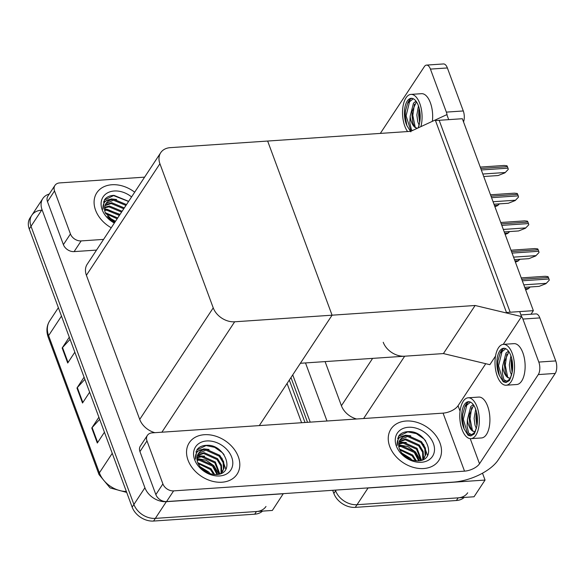 <?xml version="1.0" encoding="UTF-8"?>
<svg xmlns="http://www.w3.org/2000/svg" width="585" height="585" viewBox="0 0 585 585"><rect width="100%" height="100%" fill="white"/><g stroke="black" fill="none" stroke-linecap="round" stroke-linejoin="round"><path stroke-width="0.88" d="M383.233 342.276A18.076 13.513 33.4 0 0 404.666 356.207L443.415 353.574L475.115 305.487L521.549 316.587L519.699 311.586L510.171 312.236L439.167 120.291L448.695 119.64L446.845 114.638L410.699 131.347L170.242 147.654A18.076 13.513 33.4 0 0 160.707 152.714A18.076 13.513 33.4 0 0 159.917 163.734L213.233 307.871A18.076 13.513 33.4 0 0 234.665 321.794L475.115 305.487M482.501 473.199L485.045 480.066L474.04 496.767L357.04 504.701A18.076 13.513 -146.6 0 1 335.607 490.771L335.366 490.12L335.607 490.771A18.076 13.513 -146.6 0 0 357.04 504.701L458.157 497.842A18.076 13.513 -146.6 0 0 467.693 492.782M310.218 422.143L292.734 374.875L310.218 422.143M326.986 421.01L305.502 362.934M485.045 480.066L368.045 488A18.076 13.513 -146.6 0 1 366.181 488.029M325.084 361.603L341.413 405.734A18.076 13.513 33.4 0 0 356.594 418.999M533.359 310.664L462.355 118.718L435.467 120.539L506.464 312.485L533.359 310.664L531.004 314.24M495.524 356.082L489.857 364.682L443.415 353.574L300.376 363.278L332.075 315.191L267.652 141.051L332.075 315.191L259.301 425.595M521.549 316.587L503.239 344.368M283.308 493.645L272.339 510.449L155.339 518.383A18.076 13.513 -146.6 0 1 133.906 504.453L31.012 226.293A18.076 13.513 -146.6 0 1 31.802 215.265A18.076 13.513 -146.6 0 1 41.345 210.212M283.345 493.747L166.345 501.681A18.076 13.513 -146.6 0 1 144.912 487.758L42.018 209.591A18.076 13.513 -146.6 0 1 42.807 198.571A18.076 13.513 -146.6 0 1 49.257 194.037M160.707 152.714L87.187 264.259A18.076 13.513 33.4 0 0 86.397 275.279L139.713 419.416A18.076 13.513 33.4 0 0 154.893 432.681M403.665 455.32A24.095 18.018 -146.6 0 1 409.69 459.313M464.234 497.433A18.076 13.513 -146.6 0 1 456.395 500.511L355.278 507.37A18.076 13.513 -146.6 0 1 333.845 493.447L332.682 490.296M307.542 422.326L290.972 377.544M201.964 469.002A24.095 18.018 -146.6 0 1 207.989 472.994M109.497 219.046A24.095 18.018 -146.6 0 1 114.762 222.41M265.992 506.464A18.076 13.513 -146.6 0 1 256.457 511.524L155.339 518.383A18.076 13.513 -146.6 0 1 133.906 504.453L31.012 226.293A18.076 13.513 -146.6 0 1 31.802 215.265L42.807 198.571M99.677 419.357L92.13 427.555A4.819 2.245 159.7 0 0 91.765 428.023L97.315 443.028L104.437 432.22M98.887 417.215L91.765 428.023M70.083 339.344L62.529 347.534A4.819 2.245 159.7 0 0 62.164 348.002L67.714 363.007L74.836 352.199M69.286 337.194L62.164 348.002M84.883 379.351L77.33 387.548A4.819 2.245 159.7 0 0 76.964 388.016L82.514 403.014L89.637 392.206M84.086 377.201L76.964 388.016M262.533 511.115A18.076 13.513 -146.6 0 1 254.694 514.193L153.577 521.052A18.076 13.513 -146.6 0 1 132.144 507.129L29.25 228.962A18.076 13.513 -146.6 0 1 30.04 217.942L31.802 215.265M530.178 286.972L528.306 288.785L529.805 287.001M528.306 288.785L525.652 289.831M549.264 280.2L545.929 283.674L549.264 280.2A3.013 1.426 86.1 0 0 548.971 278.986L548.423 277.487A3.013 1.426 86.1 0 0 547.926 276.588L545.161 276.288L521.242 277.904M524.73 287.345L539.099 286.372L545.929 283.674M134.682 192.194A28.614 21.396 33.4 0 0 111.932 184.743A28.614 21.396 33.4 0 0 96.825 192.757A28.614 21.396 33.4 0 0 111.238 227.77A28.614 21.396 -146.6 0 1 96.825 192.757A28.614 21.396 -146.6 0 1 111.932 184.743A28.614 21.396 -146.6 0 1 134.682 192.194M70.441 233.956A9.038 6.757 33.4 0 0 81.154 240.918L74.112 251.608A9.038 6.757 -146.6 0 1 63.392 244.647L70.441 233.956L54.529 190.944L47.487 201.635A9.038 6.757 -146.6 0 1 47.882 196.121L54.924 185.438A9.038 6.757 33.4 0 0 54.529 190.944M63.392 244.647L47.487 201.635M74.112 251.608L96.525 250.087M426.523 65.096L443.467 63.948A9.038 4.278 86.1 0 1 447.379 67.955L430.436 69.103A9.038 4.278 -93.9 0 0 426.523 65.096A9.038 4.278 -93.9 0 0 424.359 66.61L380.33 133.402M447.181 115.545A9.038 4.278 -93.9 0 0 446.348 112.115L463.291 110.96L447.379 67.955M463.291 110.96A9.038 4.278 86.1 0 1 463.532 121.892M446.348 112.115L430.436 69.103M144.597 177.145L59.692 182.908A9.038 6.757 33.4 0 0 54.924 185.438M103.567 239.397L81.154 240.918M221.964 482.216A28.614 21.396 33.4 0 0 237.071 474.208A28.614 21.396 33.4 0 0 233.13 447.891A28.614 21.396 33.4 0 0 204.392 434.706A28.614 21.396 33.4 0 0 189.284 442.713A28.614 21.396 33.4 0 0 193.233 469.038A28.614 21.396 33.4 0 0 221.964 482.216A28.614 21.396 -146.6 0 1 193.233 469.038A28.614 21.396 -146.6 0 1 189.284 442.713A28.614 21.396 -146.6 0 1 204.392 434.706A28.614 21.396 -146.6 0 1 233.13 447.891A28.614 21.396 -146.6 0 1 237.071 474.208A28.614 21.396 -146.6 0 1 221.964 482.216M423.664 468.534A28.614 21.396 33.4 0 0 438.772 460.527A28.614 21.396 33.4 0 0 434.823 434.209A28.614 21.396 33.4 0 0 406.092 421.024A28.614 21.396 33.4 0 0 390.985 429.032A28.614 21.396 33.4 0 0 394.933 455.357A28.614 21.396 33.4 0 0 423.664 468.534A28.614 21.396 -146.6 0 1 394.933 455.357A28.614 21.396 -146.6 0 1 390.985 429.032A28.614 21.396 -146.6 0 1 406.092 421.024A28.614 21.396 -146.6 0 1 434.823 434.209A28.614 21.396 -146.6 0 1 438.772 460.527A28.614 21.396 -146.6 0 1 423.664 468.534M162.901 483.919A9.038 6.757 33.4 0 0 173.613 490.881L166.571 501.564A9.038 6.757 -146.6 0 1 155.859 494.603L162.901 483.919L146.989 440.907L139.947 451.591A9.038 6.757 -146.6 0 1 140.341 446.084L147.383 435.394A9.038 6.757 33.4 0 0 146.989 440.907M155.859 494.603L139.947 451.591M166.571 501.564L453.243 482.12A36.146 16.819 159.7 0 0 498.215 459.927L555.223 373.435L538.28 374.583L479.51 463.751A12.051 5.609 -20.3 0 1 464.519 471.144L173.613 490.881M520.935 314.92L535.926 313.904A9.038 4.278 86.1 0 1 539.838 317.911L522.902 319.059A9.038 4.278 -93.9 0 0 521.506 316.47M538.28 374.583A9.038 4.278 -93.9 0 0 538.807 362.071L555.75 360.923L539.838 317.911M555.75 360.923A9.038 4.278 86.1 0 1 555.223 373.435M538.807 362.071L522.902 319.059M485.755 363.702L458.048 405.734L460.059 411.167M464.519 471.144L443.064 413.134L152.159 432.863A9.038 6.757 33.4 0 0 147.383 435.394M443.064 413.134A12.051 5.609 159.7 0 0 458.048 405.734M519.926 259.265L518.054 261.078L519.56 259.294M518.054 261.078L515.407 262.124M509.681 231.558L507.809 233.371L509.308 231.587M507.809 233.371L505.155 234.417M499.429 203.858L497.557 205.671L499.056 203.88M497.557 205.671L494.91 206.717M539.012 252.493L535.684 255.967L539.012 252.493A3.013 1.426 86.1 0 0 538.726 251.279L538.171 249.78A3.013 1.426 86.1 0 0 537.673 248.881L534.909 248.581L510.997 250.204M514.486 259.638L528.847 258.665L535.684 255.967M528.767 224.786L525.432 228.26L528.767 224.786A3.013 1.426 86.1 0 0 528.474 223.572L527.919 222.073A3.013 1.426 86.1 0 0 527.429 221.174L524.665 220.874L500.745 222.497M504.233 231.931L518.602 230.958L525.432 228.26M518.515 197.079L515.188 200.553L518.515 197.079A3.013 1.426 86.1 0 0 518.23 195.865L517.674 194.366A3.013 1.426 86.1 0 0 517.177 193.467L514.412 193.167L490.493 194.79M493.989 204.223L508.35 203.251L515.188 200.553M508.27 169.372L504.935 172.846L508.27 169.372A3.013 1.426 86.1 0 0 507.977 168.166L507.422 166.659A3.013 1.426 86.1 0 0 506.932 165.76L504.168 165.46L480.248 167.083M483.736 176.516L498.098 175.544L504.935 172.846M432.366 121.336A20.482 9.696 -93.9 0 0 430.377 102.763A20.482 9.696 -93.9 0 0 421.507 93.68L410.919 94.397A20.482 9.696 -93.9 0 0 403.175 105.483A20.482 9.696 -93.9 0 0 404.82 126.192A20.482 9.696 -93.9 0 0 407.591 131.559M420.856 126.652A20.482 9.696 -93.9 0 0 419.789 103.479A20.482 9.696 -93.9 0 0 410.919 94.397M418.246 127.859L419.584 122.945A16.57 7.846 -93.9 0 0 418.363 105.651A16.57 7.846 -93.9 0 0 411.189 98.309A16.57 7.846 -93.9 0 0 404.922 107.274A16.57 7.846 -93.9 0 0 406.253 124.02A16.57 7.846 -93.9 0 0 406.882 125.548L405.208 115.867L405.456 110.96L407.621 103.274L413.295 98.755M411.986 98.338A16.57 7.846 -93.9 0 0 407.621 103.274M417.712 128.1A13.616 6.45 -93.9 0 1 417.405 128.137A13.616 6.45 -93.9 0 1 411.511 122.104A13.616 6.45 -93.9 0 1 410.165 116.225L409.829 122.93L411.438 129.79A16.57 7.846 -93.9 0 0 412.432 130.543M419.145 125.234L417.734 121.68L416.864 114.974L418.443 105.87M419.679 122.477L418.772 111.062L419.24 108.532M410.165 116.225L413.485 103.165L416.001 101.154M417.946 128.056C415.686 128.481 413.931 126.47 412.688 122.024L412.052 111.516L416.44 101.768M412.345 130.587L411.438 129.79M410.824 131.844L406.882 125.548M419.584 122.945L418.407 127.779M406.326 123.801L405.259 115.903L405.485 110.755M412.9 122.762L411.979 115.45L412.147 110.85M419.628 122.316L418.699 114.989L418.867 110.397M410.97 131.223L406.1 115.845L409.946 100.093M415.174 127.025L412.82 115.391L414.414 104.152M420.037 120.093L419.686 110.609M470.94 438.662L481.528 437.946A20.482 9.696 -93.9 0 0 489.272 426.86A20.482 9.696 -93.9 0 0 487.627 406.158A20.482 9.696 -93.9 0 0 478.749 397.076L468.168 397.793A20.482 9.696 -93.9 0 0 460.417 408.878A20.482 9.696 -93.9 0 0 462.07 429.58A20.482 9.696 -93.9 0 0 470.94 438.662A20.482 9.696 -93.9 0 0 478.684 427.577A20.482 9.696 -93.9 0 0 477.038 406.875A20.482 9.696 -93.9 0 0 468.168 397.793M469.96 425.514L469.93 425.412C471.174 429.865 472.929 431.876 475.188 431.445A13.616 6.45 -93.9 0 1 474.654 431.533A13.616 6.45 -93.9 0 1 468.753 425.492A13.616 6.45 -93.9 0 1 467.408 419.62L467.071 426.326L468.68 433.178L471.766 434.684L475.137 431.949L476.826 426.341A16.57 7.846 -93.9 0 0 475.605 409.047A16.57 7.846 -93.9 0 0 468.431 401.698A16.57 7.846 -93.9 0 0 462.165 410.663A16.57 7.846 -93.9 0 0 463.495 427.416A16.57 7.846 -93.9 0 0 464.124 428.937L462.457 419.262L462.698 414.348L464.87 406.67L470.537 402.144M469.228 401.734A16.57 7.846 -93.9 0 0 464.87 406.67M468.68 433.178A16.57 7.846 -93.9 0 0 471.993 434.655M476.387 428.629L474.976 425.076L474.113 418.37L475.685 409.266M476.921 425.865L476.014 414.458L476.483 411.928M467.408 419.62L470.728 406.56L473.25 404.549M469.93 425.412L469.294 414.911L473.682 405.156M476.826 426.341L474.289 433.931L470.749 435.949L468.066 435.233L464.124 428.937M463.569 427.196L462.501 419.299L462.728 414.143M470.15 426.158L469.221 418.838L469.389 414.246M476.87 425.704L475.949 418.385L476.117 413.785M471.013 435.92L467.671 434.055L463.342 419.24L467.188 403.489M472.424 430.421L470.062 418.78L471.656 407.548M477.28 423.489L476.929 414.004M506.157 385.23L516.745 384.513A20.482 9.696 -93.9 0 0 524.489 373.427A20.482 9.696 -93.9 0 0 522.844 352.718A20.482 9.696 -93.9 0 0 513.974 343.644L503.385 344.36A20.482 9.696 -93.9 0 0 495.634 355.446A20.482 9.696 -93.9 0 0 497.287 376.148A20.482 9.696 -93.9 0 0 506.157 385.23A20.482 9.696 -93.9 0 0 513.901 374.144A20.482 9.696 -93.9 0 0 512.255 353.442A20.482 9.696 -93.9 0 0 503.385 344.36M505.177 372.082L505.147 371.98C506.391 376.426 508.146 378.436 510.412 378.012A13.616 6.45 -93.9 0 1 509.871 378.1A13.616 6.45 -93.9 0 1 503.97 372.06A13.616 6.45 -93.9 0 1 502.625 366.181L502.288 372.894L503.904 379.745L506.99 381.252L510.354 378.517L512.043 372.908A16.57 7.846 -93.9 0 0 510.822 355.614A16.57 7.846 -93.9 0 0 503.648 348.265A16.57 7.846 -93.9 0 0 497.382 357.23A16.57 7.846 -93.9 0 0 498.72 373.976A16.57 7.846 -93.9 0 0 499.349 375.504L497.674 365.822L497.923 360.916L500.087 353.238L505.754 348.711M504.445 348.294A16.57 7.846 -93.9 0 0 500.087 353.238M503.904 379.745A16.57 7.846 -93.9 0 0 507.217 381.223M511.612 375.197L510.193 371.636L509.33 364.938L510.902 355.834M512.146 372.433L511.231 361.018L511.707 358.495M502.625 366.181L505.945 353.128L508.467 351.117M505.147 371.98L504.511 361.479L508.899 351.724M512.043 372.908L509.506 380.499L505.974 382.517L503.283 381.8L499.349 375.504M498.786 373.764L497.718 365.859L497.945 360.711M505.367 372.725L504.438 365.406L504.606 360.806M512.094 372.272L511.166 364.952L511.334 360.353M506.237 382.488L502.895 380.623L498.559 365.808L502.405 350.057M507.641 376.981L505.279 365.347L506.873 354.108M512.497 370.056L512.146 360.572M114.353 223.039A21.082 15.766 -146.6 0 1 101.088 203.968A21.082 15.766 -146.6 0 1 114.243 190.995A21.082 15.766 -146.6 0 1 131.566 196.926M126.514 204.589L113.892 199.339C106.075 198.863 102.448 202.147 103.018 209.181L104.408 199.953L105.519 198.549C107.684 196.531 110.528 195.47 114.06 195.375L128.641 201.357M125.965 205.423L113.344 200.172L105.805 203.77M123.764 208.765L111.143 203.514L104.934 205.664M124.312 207.924L111.691 202.681L105.11 205.167M121.563 212.099L108.942 206.856L104.518 207.865M122.111 211.265L109.49 206.015L104.576 207.287M119.362 215.441L106.741 210.19L104.656 210.432M119.91 214.607L107.289 209.357L104.561 209.752M117.161 218.783L105.593 213.54M117.709 217.949L105.263 212.691M108.773 218.315A23.495 17.572 33.4 0 1 114.952 222.124L108.481 218M115.508 221.284L107.347 216.604M113.892 199.339A15.064 11.261 33.4 0 0 105.943 203.551A15.064 11.261 33.4 0 0 105.278 212.743L114.631 222.614M116.62 199.522L111.377 198.929L103.377 201.979M128.576 201.467L113.578 195.587L104.305 200.107M120.042 214.402L104.496 208.56M408.403 427.277A21.082 15.766 -146.6 0 1 433.412 443.525A21.082 15.766 -146.6 0 1 421.354 462.282A21.082 15.766 -146.6 0 1 396.352 446.033A21.082 15.766 -146.6 0 1 408.403 427.277M408.22 431.65C426.853 430.085 438.048 460.358 417.946 460.885C409.186 460.614 403.021 456.658 399.445 449.017A15.064 11.261 33.4 0 1 400.103 439.832A15.064 11.261 33.4 0 1 408.052 435.613C400.235 435.145 396.615 438.421 397.186 445.456L398.575 436.227L399.679 434.83C401.844 432.805 404.696 431.745 408.22 431.65M422.977 459.656L425.719 454.706L425.361 448.059L421.463 441.646L408.052 435.613M424.14 458.07L425.171 455.539L424.812 448.892L420.907 442.479L407.504 436.454L399.964 440.044M422.311 459.949L424.432 457.66M422.772 459.569L422.611 452.234L418.706 445.821L405.303 439.788L399.094 441.946M423.145 459.21L423.518 458.048L423.16 451.393L419.262 444.988L405.851 438.955L399.277 441.441M421.054 460.373L416.505 449.163L403.102 443.13L398.685 444.139M421.536 460.227L417.061 448.329L403.65 442.297L398.743 443.562M418.692 460.826L414.304 452.497L400.9 446.472L398.824 446.706M419.35 460.739L414.86 451.664L401.449 445.638L398.721 446.026M415.467 460.834L412.103 455.839L399.752 449.821M416.381 460.892L412.659 455.006L399.423 448.973M410.239 459.539L402.648 454.274M411.957 460.139L410.458 458.347L401.515 452.878M406.378 442.479L399.05 442.106M427.547 455.518L423.584 444.351M410.78 435.803L405.537 435.203L397.537 438.253M425.726 440.936L424.132 439.079L416.359 433.639L407.738 431.869L398.473 436.388M420.615 460.49L415.599 452.022L407.833 446.574L398.656 444.834M206.702 440.958A21.082 15.766 -146.6 0 1 231.711 457.207A21.082 15.766 -146.6 0 1 219.653 475.963A21.082 15.766 -146.6 0 1 194.651 459.715A21.082 15.766 -146.6 0 1 206.702 440.958M206.52 445.331C225.152 443.766 236.347 474.04 216.245 474.567C207.485 474.296 201.32 470.34 197.745 462.698A15.064 11.261 33.4 0 1 198.403 453.514A15.064 11.261 33.4 0 1 206.351 449.295C198.534 448.827 194.915 452.103 195.485 459.137L196.874 449.909L197.979 448.512C200.143 446.487 202.995 445.426 206.52 445.331M221.276 473.338L224.018 468.388L223.66 461.74L219.763 455.327L206.351 449.295M222.439 471.751L223.47 469.221L223.112 462.574L219.214 456.161L205.803 450.136L198.264 453.726M220.611 473.631L222.731 471.342M221.071 473.25L220.911 465.916L217.013 459.503L203.602 453.47L197.394 455.627M221.444 472.892L221.817 471.729L221.459 465.075L217.561 458.669L204.15 452.636L197.576 455.123M219.353 474.055L214.805 462.845L201.401 456.812L196.984 457.821M219.836 473.909L215.36 462.011L201.949 455.978L197.043 457.243M216.991 474.508L212.604 466.179L199.2 460.154L197.123 460.388M217.649 474.42L213.159 465.346L199.748 459.32L197.021 459.708M213.766 474.515L210.403 469.521L198.059 463.503M214.68 474.574L210.958 468.687L197.723 462.655M208.538 473.221L200.947 467.956M210.256 473.821L208.757 472.029L199.814 466.559M204.677 456.161L197.35 455.788M225.847 469.199L221.883 458.033M209.079 449.485L203.836 448.885L195.836 451.934M224.026 454.618L222.432 452.761L214.658 447.32L206.037 445.551L196.772 450.07M218.914 474.172L213.898 465.704L206.132 460.256L196.962 458.516M404.666 356.207L363.592 418.524M336.075 490.069L333.845 493.447M368.045 488L355.278 507.37M372.623 358.378L341.413 405.734M166.345 501.681L153.577 521.052M144.912 487.758L132.144 507.129M42.018 209.591L29.25 228.962M159.917 163.734L86.397 275.279M213.233 307.871L139.713 419.416M234.665 321.794L161.891 432.205M289.304 380.074L305.004 422.502M456.395 500.511L458.157 497.842M126.704 492.409L110.06 487.897L99.019 474.581A6.026 2.801 -20.3 0 1 99.377 472.848A24.095 18.018 33.4 0 0 126.353 491.466M61.476 316.09L48.606 335.614A6.026 2.801 159.7 0 0 48.255 337.348C46.12 331.307 46.588 325.83 49.666 320.916A24.095 18.018 33.4 0 0 48.606 335.614L99.377 472.848L112.24 453.324M254.694 514.193L256.457 511.524M82.858 402.487L77.33 387.548M68.057 362.481L62.529 347.534M97.658 442.501L92.13 427.555M525.228 288.676L528.526 288.456M523.816 284.851L546.149 283.337M522.31 280.8L548.971 278.986M521.754 279.294L548.423 277.487M470.23 438.655L479.51 463.751M514.976 260.969L518.273 260.749M504.731 233.261L508.029 233.042M494.479 205.562L497.776 205.335M513.564 257.144L535.904 255.63M512.065 253.093L538.726 251.279M511.509 251.587L538.171 249.78M503.312 229.444L525.652 227.923M501.813 225.386L528.474 223.572M501.257 223.887L527.919 222.073M493.067 201.737L515.407 200.216M491.568 197.679L518.23 195.865M491.012 196.18L517.674 194.366M482.815 174.03L505.155 172.509M481.316 169.972L507.977 168.166M480.76 168.473L507.422 166.659M409.156 458.428A23.495 17.572 33.4 0 0 402.933 454.589M207.456 472.11A23.495 17.572 33.4 0 0 201.233 468.271M301.597 422.728L287.074 383.46M99.019 474.581L48.255 337.348M49.666 320.916L58.376 307.703M109.395 218.944L114.792 222.373M403.555 455.225L409.829 459.371M201.854 468.907L208.128 473.053"/></g></svg>
